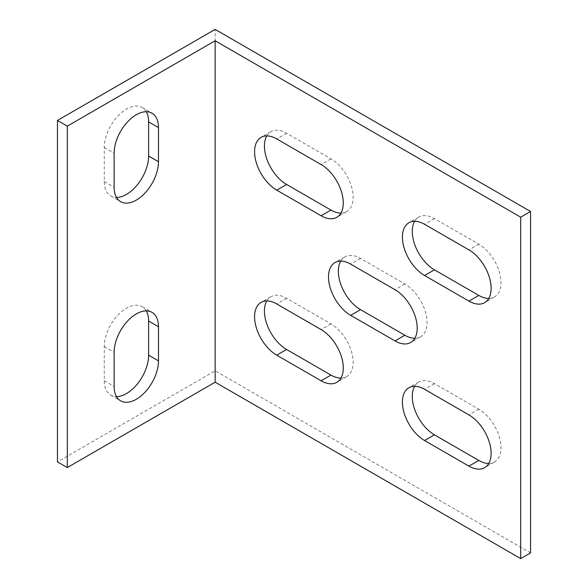 <?xml version="1.0" encoding="UTF-8"?>
<svg xmlns="http://www.w3.org/2000/svg" width="588" height="588" viewBox="0 0 588 588"><rect width="100%" height="100%" fill="white"/><g stroke="black" fill="none" stroke-linecap="round" stroke-linejoin="round"><path stroke-width="0.44" stroke-dasharray="2.94 2.21" d="M146.265 111.735A31.362 18.103 120 0 0 142.127 107.508A31.362 18.103 120 0 0 126.449 109.067A31.362 18.103 120 0 0 104.274 147.47L104.274 181.618A31.362 18.103 120 0 0 110.772 195.973A31.362 18.103 120 0 0 116.49 197.443M266.79 300.938A31.362 18.103 60 0 1 270.928 296.712A31.362 18.103 60 0 1 286.606 298.27L330.963 323.878A31.362 18.103 60 0 1 353.138 362.281A31.362 18.103 60 0 1 346.641 376.643A31.362 18.103 60 0 1 340.915 378.113M266.79 135.916A31.362 18.103 60 0 1 270.928 131.697A31.362 18.103 60 0 1 286.606 133.248L330.963 158.856A31.362 18.103 60 0 1 353.138 197.267A31.362 18.103 60 0 1 346.641 211.621A31.362 18.103 60 0 1 340.915 213.091M414.636 386.294A31.362 18.103 60 0 1 418.766 382.068A31.362 18.103 60 0 1 434.444 383.626L478.801 409.226A31.362 18.103 60 0 1 500.976 447.637A31.362 18.103 60 0 1 494.479 461.992A31.362 18.103 60 0 1 488.76 463.462M340.717 261.101A31.362 18.103 60 0 1 344.847 256.882A31.362 18.103 60 0 1 360.525 258.433L404.882 284.041A31.362 18.103 60 0 1 427.057 322.452A31.362 18.103 60 0 1 420.56 336.806A31.362 18.103 60 0 1 414.834 338.276M414.636 221.272A31.362 18.103 60 0 1 418.766 217.046A31.362 18.103 60 0 1 434.444 218.604L478.801 244.211A31.362 18.103 60 0 1 500.976 282.615A31.362 18.103 60 0 1 494.479 296.977A31.362 18.103 60 0 1 488.76 298.447M146.265 310.898A31.362 18.103 120 0 0 142.127 306.671A31.362 18.103 120 0 0 126.449 308.23A31.362 18.103 120 0 0 104.274 346.633L104.274 380.781A31.362 18.103 120 0 0 110.772 395.136A31.362 18.103 120 0 0 116.49 396.606M530.545 552.911L215.149 370.822L57.455 461.867M215.149 370.822L215.149 29.4M104.274 147.47L114.131 153.167M330.963 323.878L321.107 329.567M330.963 158.856L321.107 164.544M478.801 409.226L468.945 414.922M404.882 284.041L395.026 289.73M478.801 244.211L468.945 249.9M104.274 346.633L114.131 352.33M104.274 380.781L114.131 386.47M434.444 218.604L424.587 224.293M360.525 258.433L350.668 264.122M434.444 383.626L424.587 389.315M286.606 133.248L276.75 138.937M286.606 298.27L276.75 303.959M104.274 181.618L114.131 187.307M142.127 306.671L151.983 312.36M110.772 395.136L120.628 400.825M418.766 217.046L408.91 222.742M494.479 296.977L484.622 302.666M344.847 256.882L334.991 262.571M420.56 336.806L410.703 342.495M418.766 382.068L408.91 387.757M494.479 461.992L484.622 467.688M270.928 131.697L261.072 137.386M346.641 211.621L336.784 217.31M270.928 296.712L261.072 302.408M346.641 376.643L336.784 382.332M142.127 107.508L151.983 113.205M110.772 195.973L120.628 201.662"/><path stroke-width="0.88" d="M136.306 114.756A31.362 18.103 120 0 0 114.131 153.167L114.131 187.307A31.362 18.103 120 0 0 120.628 201.662A31.362 18.103 120 0 0 144.795 193.261A31.362 18.103 120 0 0 158.481 161.7L158.481 127.559A31.362 18.103 120 0 0 151.983 113.205A31.362 18.103 120 0 0 136.306 114.756M343.282 367.978A31.362 18.103 -120 0 0 321.107 329.567L276.75 303.959A31.362 18.103 -120 0 0 261.072 302.408A31.362 18.103 -120 0 0 256.265 327.538A31.362 18.103 -120 0 0 276.75 355.174L321.107 380.781A31.362 18.103 -120 0 0 336.784 382.332A31.362 18.103 -120 0 0 343.282 367.978M343.282 202.956A31.362 18.103 -120 0 0 321.107 164.544L276.75 138.937A31.362 18.103 -120 0 0 261.072 137.386A31.362 18.103 -120 0 0 256.265 162.516A31.362 18.103 -120 0 0 276.75 190.152L321.107 215.759A31.362 18.103 -120 0 0 336.784 217.31A31.362 18.103 -120 0 0 343.282 202.956M491.12 453.326A31.362 18.103 -120 0 0 468.945 414.922L424.587 389.315A31.362 18.103 -120 0 0 408.91 387.757A31.362 18.103 -120 0 0 404.103 412.894A31.362 18.103 -120 0 0 424.587 440.53L468.945 466.13A31.362 18.103 -120 0 0 484.622 467.688A31.362 18.103 -120 0 0 491.12 453.326M417.201 328.141A31.362 18.103 -120 0 0 395.026 289.73L350.668 264.122A31.362 18.103 -120 0 0 334.991 262.571A31.362 18.103 -120 0 0 330.184 287.701A31.362 18.103 -120 0 0 350.668 315.337L395.026 340.944A31.362 18.103 -120 0 0 410.703 342.495A31.362 18.103 -120 0 0 417.201 328.141M491.12 288.311A31.362 18.103 -120 0 0 468.945 249.9L424.587 224.293A31.362 18.103 -120 0 0 408.91 222.742A31.362 18.103 -120 0 0 404.103 247.871A31.362 18.103 -120 0 0 424.587 275.507L468.945 301.115A31.362 18.103 -120 0 0 484.622 302.666A31.362 18.103 -120 0 0 491.12 288.311M136.306 313.918A31.362 18.103 120 0 0 114.131 352.33L114.131 386.47A31.362 18.103 120 0 0 120.628 400.825A31.362 18.103 120 0 0 144.795 392.424A31.362 18.103 120 0 0 158.481 360.863L158.481 326.722A31.362 18.103 120 0 0 151.983 312.36A31.362 18.103 120 0 0 136.306 313.918M67.311 126.133L67.311 467.556L57.455 461.867L57.455 120.444L67.311 126.133L215.149 40.778L520.689 217.178L520.689 558.6L215.149 382.2L215.149 40.778M116.49 396.606A31.362 18.103 120 0 0 148.624 355.174L148.624 321.033A31.362 18.103 120 0 0 146.265 310.898M215.149 382.2L67.311 467.556M488.76 298.447A31.362 18.103 60 0 1 478.801 295.419L434.444 269.819A31.362 18.103 60 0 1 414.636 221.272M414.834 338.276A31.362 18.103 60 0 1 404.882 335.256L360.525 309.648A31.362 18.103 60 0 1 340.717 261.101M488.76 463.462A31.362 18.103 60 0 1 478.801 460.441L434.444 434.833A31.362 18.103 60 0 1 414.636 386.294M340.915 213.091A31.362 18.103 60 0 1 330.963 210.07L286.606 184.463A31.362 18.103 60 0 1 266.79 135.916M340.915 378.113A31.362 18.103 60 0 1 330.963 375.085L286.606 349.485A31.362 18.103 60 0 1 266.79 300.938M520.689 217.178L530.545 211.489L530.545 552.911L520.689 558.6M530.545 211.489L215.149 29.4L57.455 120.444M116.49 197.443A31.362 18.103 120 0 0 148.624 156.011L148.624 121.87A31.362 18.103 120 0 0 146.265 111.735M148.624 355.174L158.481 360.863M148.624 321.033L158.481 326.722M434.444 269.819L424.587 275.507M478.801 295.419L468.945 301.115M360.525 309.648L350.668 315.337M404.882 335.256L395.026 340.944M434.444 434.833L424.587 440.53M478.801 460.441L468.945 466.13M286.606 184.463L276.75 190.152M330.963 210.07L321.107 215.759M286.606 349.485L276.75 355.174M330.963 375.085L321.107 380.781M148.624 156.011L158.481 161.7M148.624 121.87L158.481 127.559"/></g></svg>
